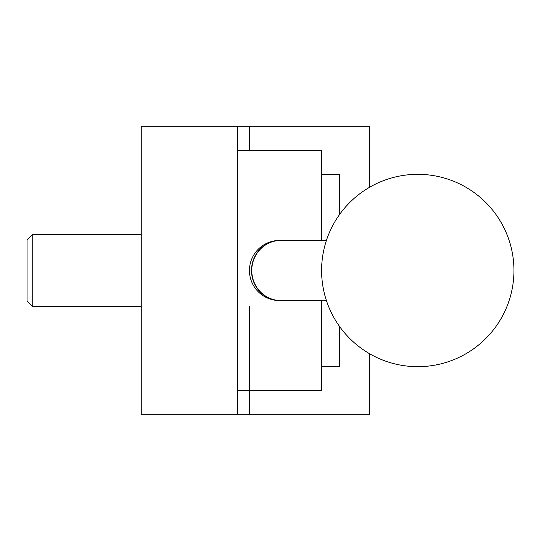 <?xml version="1.0" encoding="UTF-8"?>
<svg xmlns="http://www.w3.org/2000/svg" width="541" height="541" viewBox="0 0 541 541"><rect width="100%" height="100%" fill="white"/><g stroke="black" fill="none" stroke-linecap="round" stroke-linejoin="round"><path stroke-width="0.81" d="M237.438 414.764L141.262 414.764L141.262 126.236L237.438 126.236L237.438 414.764L369.686 414.764L369.686 353.794M280.671 300.553A30.053 29.031 -90 0 1 280.536 300.553L280.671 300.553A30.053 29.031 -90 0 1 251.781 270.5A30.053 29.031 -90 0 1 280.671 240.447L280.549 240.447A30.053 29.031 90 0 0 280.536 240.447L279.514 240.447A30.053 30.053 0 0 0 249.455 270.5A30.053 30.053 0 0 0 280.028 300.553M326.412 300.553L280.542 300.553A30.053 29.031 90 0 0 280.542 300.553A30.053 29.031 -90 0 1 251.504 270.5A30.053 29.031 -90 0 1 280.536 240.447A30.053 29.031 -90 0 1 280.671 240.447M321.597 240.447L321.597 150.276L237.438 150.276M339.626 214.432L339.626 174.324L321.597 174.324M279.514 240.447A30.053 30.053 0 0 1 280.028 240.447M321.597 366.676L339.626 366.676L339.626 326.568M237.438 390.724L321.597 390.724L321.597 300.553M369.686 187.206L369.686 126.236L249.462 126.236L249.462 150.276M249.462 306.564L249.462 414.764M249.462 126.236L237.438 126.236M32.744 234.436L27.05 240.123L27.05 300.877L32.744 306.564L32.744 234.436L141.262 234.436M280.536 300.553L279.508 300.553M321.597 270.5A96.176 96.176 0 0 0 417.774 366.676A96.176 96.176 0 0 0 513.95 270.5A96.176 96.176 0 0 0 417.774 174.324A96.176 96.176 0 0 0 321.597 270.5M326.412 240.447L280.542 240.447M32.744 306.564L141.262 306.564"/></g></svg>
